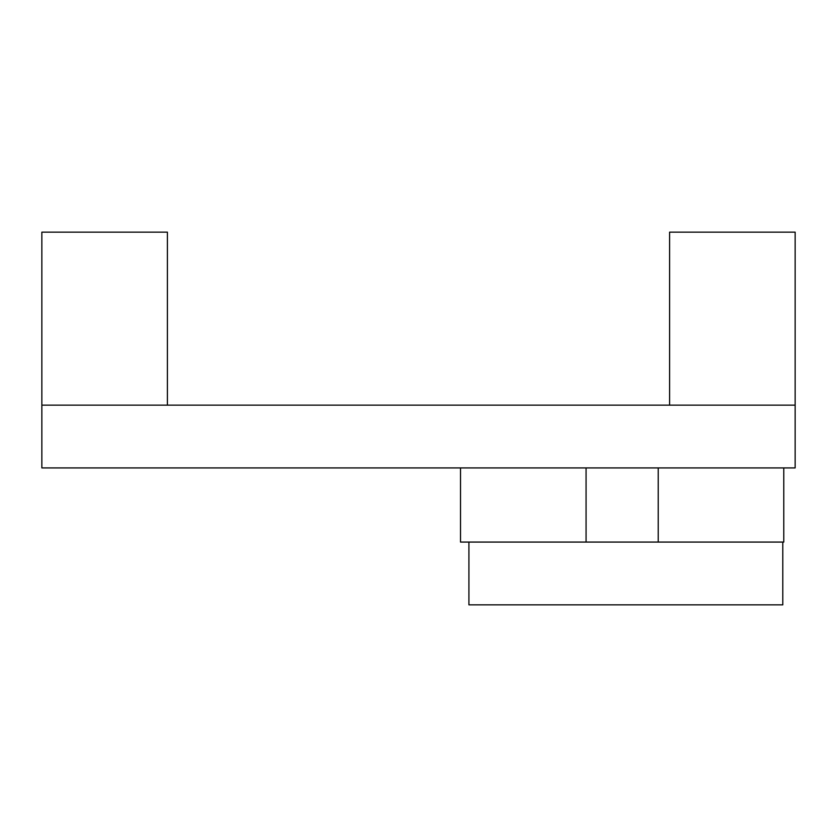 <?xml version="1.0" encoding="UTF-8"?>
<svg xmlns="http://www.w3.org/2000/svg" width="837" height="837" viewBox="0 0 837 837"><rect width="100%" height="100%" fill="white"/><g stroke="black" fill="none" stroke-linecap="round" stroke-linejoin="round"><path stroke-width="1.26" d="M468.919 542.073L468.919 604.848L782.794 604.848L782.794 542.073L460.517 542.073L460.517 467.925M783.777 467.925L783.777 542.073L782.794 542.073M658.227 542.073L658.227 467.925M795.15 467.925L795.15 405.15L41.85 405.15L41.85 232.152L167.4 232.152L167.4 405.15L41.85 405.15L41.85 467.925L795.15 467.925M586.067 542.073L586.067 467.925M795.15 405.15L795.15 232.152L669.6 232.152L669.6 405.15L795.15 405.15"/></g></svg>
